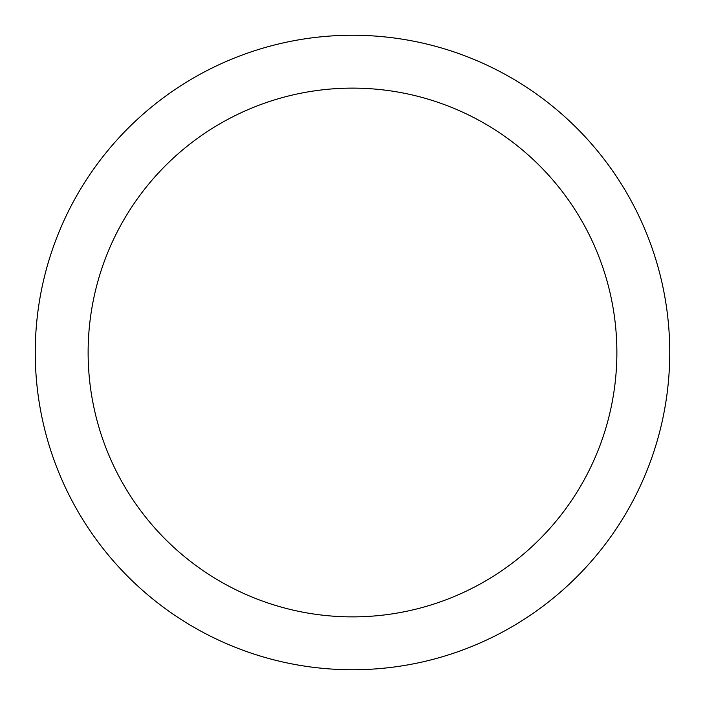 <?xml version="1.0" encoding="UTF-8"?>
<svg xmlns="http://www.w3.org/2000/svg" width="705" height="705" viewBox="0 0 705 705"><rect width="100%" height="100%" fill="white"/><g stroke="black" fill="none" stroke-linecap="round" stroke-linejoin="round"><path stroke-width="1.06" d="M352.5 35.25A317.25 317.25 0 0 1 669.75 352.5A317.25 317.25 0 0 1 352.5 669.75A317.25 317.25 0 0 1 35.25 352.5A317.25 317.25 0 0 1 352.5 35.25M352.5 88.125A264.375 264.375 0 0 1 616.875 352.5A264.375 264.375 0 0 1 352.5 616.875A264.375 264.375 0 0 1 88.125 352.5A264.375 264.375 0 0 1 352.5 88.125"/></g></svg>
